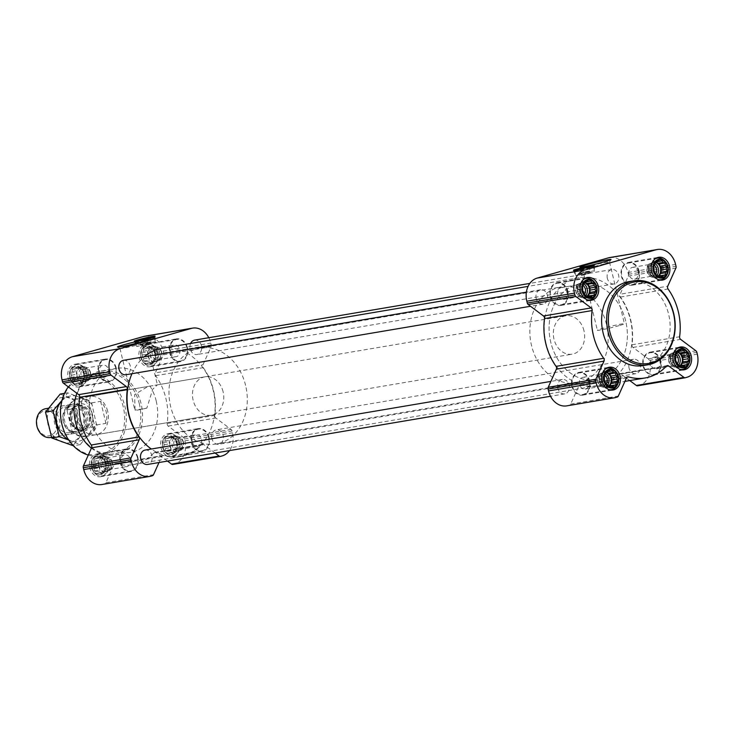 <?xml version="1.0" encoding="UTF-8"?>
<svg xmlns="http://www.w3.org/2000/svg" width="734" height="734" viewBox="0 0 734 734"><rect width="100%" height="100%" fill="white"/><g stroke="black" fill="none" stroke-linecap="round" stroke-linejoin="round"><path stroke-width="0.55" stroke-dasharray="3.67 2.75" d="M146.846 408.113A13.918 0.734 166.4 0 1 134.9 410.26A13.918 0.734 166.4 0 1 135.038 410.113L134.652 394.589L147.956 386.46L157.397 384.864L152.736 389.222L146.846 408.113L135.038 410.113M141.763 343.851A13.918 0.734 166.4 0 1 127.927 347.283A13.918 0.734 166.4 0 1 120 348.558A13.918 0.734 166.4 0 1 119.972 348.522A13.918 0.734 166.4 0 1 133.331 344.54A13.918 0.734 166.4 0 1 147.029 341.98A13.918 0.734 166.4 0 1 147.02 342.026A13.918 0.734 166.4 0 1 141.763 343.851M581.117 273.057L587.42 271.268L581.117 273.057L580.704 273.966L581.86 273.764L582.273 272.864L588.925 271.066L582.273 272.864M100.439 457.282L98.998 457.722L96.934 457.108L95.989 458.576L93.952 459.126L93.842 461.218L92.3 462.787L93.135 464.934L92.42 467.127L94.053 468.732L94.282 470.971L96.347 471.586L97.383 473.292L99.42 472.742L100.888 473.467L103.87 471.448L105.522 467.778L105.402 463.438L103.54 459.603L100.439 457.282L106.017 456.337L107.347 457.988L109.118 458.658L109.65 460.851L110.972 462.503L110.568 464.64L111.1 466.833L109.852 468.356L109.449 470.503L107.705 470.999L106.467 472.522L104.696 471.852L102.962 472.347L101.631 470.696L99.861 470.026L99.329 467.833L97.998 466.182L98.411 464.044L97.879 461.851L99.118 460.328L99.53 458.181L101.264 457.686L102.512 456.163L104.283 456.832L106.017 456.337M105.641 463.347A9.001 7.184 80.4 0 0 93.42 458.741A9.001 7.184 80.4 0 0 97.081 473.87A9.001 7.184 80.4 0 0 105.641 463.347M171.609 437.069L170.169 437.51L168.104 436.895L167.159 438.363L165.122 438.914L165.012 441.006L163.471 442.574L164.306 444.721L163.59 446.914L165.223 448.52L165.453 450.759L167.517 451.373L168.554 453.08L170.591 452.529L172.059 453.254L175.041 451.236L176.692 447.566L176.573 443.226L174.71 439.391L171.609 437.069L177.188 436.124L178.518 437.776L180.289 438.446L180.821 440.639L182.142 442.29L181.738 444.428L182.271 446.621L181.023 448.144L180.619 450.291L178.876 450.786L177.637 452.309L175.866 451.639L174.123 452.135L172.802 450.483L171.031 449.814L170.499 447.621L169.169 445.969L169.582 443.822L169.049 441.639L170.288 440.116L170.701 437.969L172.435 437.473L173.683 435.95L175.454 436.62L177.188 436.124M176.811 443.134A9.001 7.184 80.4 0 0 164.59 438.528A9.001 7.184 80.4 0 0 168.251 453.658A9.001 7.184 80.4 0 0 176.811 443.134M149.901 347.347L148.461 347.788L146.396 347.173L145.451 348.641L143.414 349.182L143.304 351.283L141.763 352.852L142.598 354.999L141.882 357.192L143.515 358.788L143.745 361.036L145.818 361.651L146.846 363.358L148.883 362.807L150.351 363.532L153.333 361.513L154.984 357.843L154.865 353.504L153.002 349.659L149.901 347.347L155.48 346.402L156.81 348.054L158.581 348.723L159.113 350.907L160.443 352.559L160.03 354.706L160.562 356.898L159.315 358.421L158.911 360.568L157.168 361.064L155.929 362.587L154.158 361.917L152.424 362.412L151.094 360.761L149.323 360.091L148.791 357.898L147.461 356.247L147.873 354.1L147.341 351.907L148.58 350.384L148.993 348.246L150.736 347.751L151.975 346.228L153.745 346.898L155.48 346.402M155.103 353.412A9.001 7.184 80.4 0 0 142.882 348.797A9.001 7.184 80.4 0 0 146.543 363.936A9.001 7.184 80.4 0 0 155.103 353.412M78.731 367.56L77.29 368L75.226 367.385L74.281 368.853L72.244 369.395L72.134 371.496L70.592 373.065L71.427 375.212L70.721 377.404L72.345 379.001L72.574 381.249L74.648 381.863L75.675 383.57L77.712 383.02L79.18 383.744L82.162 381.726L83.814 378.056L83.694 373.716L81.832 369.872L78.731 367.56L84.309 366.615L85.639 368.266L87.41 368.936L87.942 371.12L89.273 372.771L88.86 374.918L89.392 377.111L88.153 378.634L87.741 380.781L85.997 381.276L84.759 382.799L82.988 382.13L81.254 382.625L79.923 380.974L78.153 380.304L77.62 378.111L76.29 376.459L76.703 374.312L76.171 372.12L77.409 370.597L77.822 368.459L79.566 367.963L80.804 366.44L82.575 367.11L84.309 366.615M83.933 373.624A9.001 7.184 80.4 0 0 71.712 369.009A9.001 7.184 80.4 0 0 75.373 384.148A9.001 7.184 80.4 0 0 83.933 373.624M141.956 343.925L148.259 342.136L141.956 343.925L141.543 344.824L142.699 344.631L143.112 343.732L149.764 341.934L143.112 343.732M208.805 337.723A19.46 15.542 -99.6 0 1 210.796 343.072L211.236 344.907A2.431 1.945 -99.6 0 1 211.098 346.732L202.96 364.816A2.431 1.945 -99.6 0 0 203.263 367.642A55.096 44.003 -99.6 0 1 214.814 415.38A2.431 1.945 -99.6 0 0 215.824 418.004L231.109 429.436A2.431 1.945 -99.6 0 1 232.054 430.95L232.504 432.794A19.46 15.542 -99.6 0 1 229.494 450.593M144.928 336.19A19.46 15.542 -99.6 0 1 163.159 351.127L163.609 352.962A2.431 1.945 -99.6 0 1 163.462 354.788L155.324 372.872L202.96 364.816M172.995 464.411L174.453 463.998A19.46 15.542 -99.6 0 0 184.867 440.85L184.427 439.015A2.431 1.945 -99.6 0 0 183.472 437.501L168.196 426.069A2.431 1.945 -99.6 0 1 167.178 423.445A55.096 44.003 -99.6 0 0 155.636 375.698A2.431 1.945 -99.6 0 1 155.324 372.872M215.117 453.025L203.859 444.602A2.431 1.945 -99.6 0 0 202.538 444.244A2.431 1.945 -99.6 0 0 201.593 444.767A55.096 44.003 -99.6 0 1 180.27 456.621A55.096 44.003 -99.6 0 1 163.719 455.53A2.431 1.945 -99.6 0 0 162.994 455.475A2.431 1.945 -99.6 0 0 161.673 456.585L158.994 462.521M167.48 461.08L156.223 452.658L203.859 444.602M101.962 484.504A19.46 15.542 -99.6 0 0 103.283 484.211L104.742 483.798A2.431 1.945 -99.6 0 0 105.898 482.724L114.036 464.64A2.431 1.945 -99.6 0 1 115.357 463.539A2.431 1.945 -99.6 0 1 116.091 463.585A55.096 44.003 -99.6 0 0 132.634 464.677A55.096 44.003 -99.6 0 0 153.957 452.832A2.431 1.945 -99.6 0 1 154.902 452.309A2.431 1.945 -99.6 0 1 156.223 452.658M157.076 352.852A11.551 9.23 80.4 0 0 146.25 343.989A11.551 9.23 80.4 0 0 139.075 356.926A11.551 9.23 80.4 0 0 150.103 366.771A11.551 9.23 80.4 0 0 157.076 352.852M178.784 442.584A11.551 9.23 80.4 0 0 167.958 433.711A11.551 9.23 80.4 0 0 160.783 446.648A11.551 9.23 80.4 0 0 171.811 456.502A11.551 9.23 80.4 0 0 178.784 442.584M107.614 462.796A11.551 9.23 80.4 0 0 96.787 453.924A11.551 9.23 80.4 0 0 89.612 466.861A11.551 9.23 80.4 0 0 100.641 476.715A11.551 9.23 80.4 0 0 107.614 462.796M85.906 373.065A11.551 9.23 80.4 0 0 75.079 364.202A11.551 9.23 80.4 0 0 67.904 377.138A11.551 9.23 80.4 0 0 78.933 386.983A11.551 9.23 80.4 0 0 85.906 373.065M156.223 401.039A42.572 34.003 80.4 0 0 116.348 368.376A42.572 34.003 80.4 0 0 89.924 416.022A42.572 34.003 80.4 0 0 130.551 452.327A42.572 34.003 80.4 0 0 156.223 401.039M123.422 360.339A7.294 5.826 -99.6 0 1 130.386 366.56A7.294 5.826 -99.6 0 1 125.863 374.735M145.13 450.061A7.294 5.826 -99.6 0 1 152.094 456.291A7.294 5.826 -99.6 0 1 147.571 464.457M194.593 340.126A7.294 5.826 -99.6 0 1 201.556 346.347A7.294 5.826 -99.6 0 1 197.033 354.522A7.294 5.826 -99.6 0 1 190.198 348.916A7.294 5.826 -99.6 0 1 190.611 343.475M211.897 438.638A7.294 5.826 -99.6 0 1 216.301 429.849A7.294 5.826 -99.6 0 1 223.264 436.079A7.294 5.826 -99.6 0 1 218.732 444.244A7.294 5.826 -99.6 0 1 211.897 438.638M131.973 373.698A54.738 43.71 -99.6 0 1 144.158 356.834M161.948 348.32A54.738 43.71 -99.6 0 1 214.181 395.002A54.738 43.71 -99.6 0 1 180.215 456.254A54.738 43.71 -99.6 0 1 151.323 449.015M536.187 298.545A7.294 5.826 -99.6 0 1 540.591 289.756A7.294 5.826 -99.6 0 1 547.555 295.986A7.294 5.826 -99.6 0 1 543.022 304.151A7.294 5.826 -99.6 0 1 536.187 298.545M557.895 388.277A7.294 5.826 -99.6 0 1 562.299 379.478A7.294 5.826 -99.6 0 1 569.263 385.708A7.294 5.826 -99.6 0 1 564.73 393.874A7.294 5.826 -99.6 0 1 557.895 388.277M607.357 278.333A7.294 5.826 -99.6 0 1 611.761 269.543A7.294 5.826 -99.6 0 1 618.725 275.773A7.294 5.826 -99.6 0 1 614.193 283.939A7.294 5.826 -99.6 0 1 607.357 278.333M629.066 368.064A7.294 5.826 -99.6 0 1 633.46 359.265A7.294 5.826 -99.6 0 1 640.433 365.495A7.294 5.826 -99.6 0 1 635.901 373.661A7.294 5.826 -99.6 0 1 629.066 368.064M546.105 343.677A54.738 43.71 -99.6 0 1 579.117 277.746A54.738 43.71 -99.6 0 1 631.341 324.419A54.738 43.71 -99.6 0 1 597.375 385.68A54.738 43.71 -99.6 0 1 546.105 343.677M609.725 257.551A19.46 15.542 -99.6 0 1 627.955 272.488L628.405 274.323A2.431 1.945 -99.6 0 1 628.258 276.149L620.12 294.233L667.756 286.177M637.791 385.772L639.25 385.35A19.46 15.542 -99.6 0 0 649.663 362.211L649.223 360.376A2.431 1.945 -99.6 0 0 648.269 358.862L632.992 347.421A2.431 1.945 -99.6 0 1 631.983 344.796A55.096 44.003 -99.6 0 0 620.432 297.059A2.431 1.945 -99.6 0 1 620.12 294.233M629.772 380.561L621.028 374.019L666.151 366.385M566.758 405.865A19.46 15.542 -99.6 0 0 568.079 405.563L569.538 405.15A2.431 1.945 -99.6 0 0 570.694 404.085L578.832 386.001A2.431 1.945 -99.6 0 1 580.154 384.891A2.431 1.945 -99.6 0 1 580.888 384.946A55.096 44.003 -99.6 0 0 597.439 386.038A55.096 44.003 -99.6 0 0 618.753 374.184A2.431 1.945 -99.6 0 1 619.698 373.661A2.431 1.945 -99.6 0 1 621.028 374.019M628.781 281.673A42.572 34.003 -99.6 0 1 668.656 314.345A42.572 34.003 -99.6 0 1 642.984 365.624M123.266 406.875A39.7 31.709 80.4 0 0 69.345 386.524A39.7 31.709 80.4 0 0 85.493 453.263A39.7 31.709 80.4 0 0 123.266 406.875M107.687 411.297A19.46 15.542 80.4 0 0 89.456 396.36A19.46 15.542 80.4 0 0 77.373 418.141A19.46 15.542 80.4 0 0 95.943 434.739A19.46 15.542 80.4 0 0 107.687 411.297M88.309 455.062A40.92 32.681 80.4 0 0 99.503 455.887A40.92 32.681 80.4 0 0 124.927 406.48A40.92 32.681 80.4 0 0 85.85 375.221A40.92 32.681 80.4 0 0 68.308 386.855M139.377 404.003A41.333 33.012 80.4 0 0 99.907 372.422A41.333 33.012 80.4 0 0 75.006 418.545A41.333 33.012 80.4 0 0 113.697 453.906A41.333 33.012 80.4 0 0 139.377 404.003M91.429 448.135A42.572 34.003 80.4 0 0 115.394 454.887A42.572 34.003 80.4 0 0 141.066 403.608A42.572 34.003 80.4 0 0 101.191 370.936A42.572 34.003 80.4 0 0 76.841 393.25M151.176 338.31A10.707 0.56 166.4 0 1 140.387 340.98A10.707 0.56 166.4 0 1 134.432 341.916A10.707 0.56 166.4 0 1 134.423 341.906A10.707 0.56 166.4 0 1 144.699 338.842A10.707 0.56 166.4 0 1 155.232 336.869A10.707 0.56 166.4 0 1 155.232 336.878A10.707 0.56 166.4 0 1 151.176 338.31M151.736 343.09A9.735 0.514 166.4 0 1 141.836 345.531A9.735 0.514 166.4 0 1 136.506 346.356A9.735 0.514 166.4 0 1 145.837 343.567A9.735 0.514 166.4 0 1 155.415 341.778A9.735 0.514 166.4 0 1 151.736 343.09M149.195 343.567L140.699 345.384L149.195 343.567M148.259 342.136L150.186 342.503L149.415 341.934M148.029 338.778L139.543 340.594L148.029 338.778M150.58 338.319A9.735 0.514 166.4 0 1 140.689 340.759A9.735 0.514 166.4 0 1 135.35 341.585A9.735 0.514 166.4 0 1 135.35 341.567A9.735 0.514 166.4 0 1 144.69 338.796A9.735 0.514 166.4 0 1 154.259 336.989A9.735 0.514 166.4 0 1 154.268 337.007A9.735 0.514 166.4 0 1 150.58 338.319M141.937 346.457L150.58 344.127L141.937 346.457L141.543 344.824M149.424 344.329L149.03 342.695M143.093 346.255L142.699 344.631M150.58 344.127L150.186 342.503M116.22 367.936A11.551 9.23 80.4 0 0 105.393 359.073A11.551 9.23 80.4 0 0 98.218 372.01A11.551 9.23 80.4 0 0 109.247 381.854A11.551 9.23 80.4 0 0 116.22 367.936M115.752 368.073A10.946 8.744 80.4 0 0 105.494 359.669A10.946 8.744 80.4 0 0 98.705 371.927A10.946 8.744 80.4 0 0 109.146 381.258A10.946 8.744 80.4 0 0 115.752 368.073M137.928 457.667A11.551 9.23 80.4 0 0 127.101 448.795A11.551 9.23 80.4 0 0 119.926 461.732A11.551 9.23 80.4 0 0 130.955 471.586A11.551 9.23 80.4 0 0 137.928 457.667M137.451 457.796A10.946 8.744 80.4 0 0 127.202 449.401A10.946 8.744 80.4 0 0 120.404 461.649A10.946 8.744 80.4 0 0 130.854 470.98A10.946 8.744 80.4 0 0 137.451 457.796M209.089 437.455A11.551 9.23 80.4 0 0 198.272 428.583A11.551 9.23 80.4 0 0 191.097 441.519A11.551 9.23 80.4 0 0 202.125 451.373A11.551 9.23 80.4 0 0 209.089 437.455M208.621 437.583A10.946 8.744 80.4 0 0 198.373 429.188A10.946 8.744 80.4 0 0 191.574 441.437A10.946 8.744 80.4 0 0 202.024 450.768A10.946 8.744 80.4 0 0 208.621 437.583M187.39 347.723A11.551 9.23 80.4 0 0 176.564 338.86A11.551 9.23 80.4 0 0 169.389 351.797A11.551 9.23 80.4 0 0 180.417 361.642A11.551 9.23 80.4 0 0 187.39 347.723M186.922 347.861A10.946 8.744 80.4 0 0 176.665 339.457A10.946 8.744 80.4 0 0 169.866 351.714A10.946 8.744 80.4 0 0 180.316 361.045A10.946 8.744 80.4 0 0 186.922 347.861M84.355 373.505A9.542 7.624 80.4 0 0 77.749 366.238A9.542 7.624 80.4 0 0 70.225 370.523A9.542 7.624 80.4 0 0 72.271 382.616A9.542 7.624 80.4 0 0 81.355 383.799A9.542 7.624 80.4 0 0 84.355 373.505M86.878 372.955A10.946 8.744 80.4 0 0 76.62 364.559A10.946 8.744 80.4 0 0 70.675 369.532A10.946 8.744 80.4 0 0 73.024 383.405A10.946 8.744 80.4 0 0 80.281 386.148A10.946 8.744 80.4 0 0 86.878 372.955M155.525 353.293A9.542 7.624 80.4 0 0 148.919 346.026A9.542 7.624 80.4 0 0 141.396 350.311A9.542 7.624 80.4 0 0 143.442 362.403A9.542 7.624 80.4 0 0 152.525 363.587A9.542 7.624 80.4 0 0 155.525 353.293M158.049 352.742A10.946 8.744 80.4 0 0 147.791 344.347A10.946 8.744 80.4 0 0 141.845 349.32A10.946 8.744 80.4 0 0 144.194 363.192A10.946 8.744 80.4 0 0 151.452 365.927A10.946 8.744 80.4 0 0 158.049 352.742M177.233 443.015A9.542 7.624 80.4 0 0 170.627 435.748A9.542 7.624 80.4 0 0 163.104 440.033A9.542 7.624 80.4 0 0 165.15 452.126A9.542 7.624 80.4 0 0 174.233 453.309A9.542 7.624 80.4 0 0 177.233 443.015M179.757 442.464A10.946 8.744 80.4 0 0 169.499 434.069A10.946 8.744 80.4 0 0 163.554 439.042A10.946 8.744 80.4 0 0 165.893 452.915A10.946 8.744 80.4 0 0 173.151 455.658A10.946 8.744 80.4 0 0 179.757 442.464M106.063 463.237A9.542 7.624 80.4 0 0 99.457 455.961A9.542 7.624 80.4 0 0 91.933 460.246A9.542 7.624 80.4 0 0 93.98 472.338A9.542 7.624 80.4 0 0 103.063 473.522A9.542 7.624 80.4 0 0 106.063 463.237M108.586 462.677A10.946 8.744 80.4 0 0 98.328 454.282A10.946 8.744 80.4 0 0 92.383 459.255A10.946 8.744 80.4 0 0 94.723 473.127A10.946 8.744 80.4 0 0 101.98 475.871A10.946 8.744 80.4 0 0 108.586 462.677M83.694 373.716L89.273 372.771M82.667 372.019L87.942 371.12M83.584 375.817L88.86 374.918M83.814 378.056L89.392 377.111M82.869 379.524L88.153 378.634M82.162 381.726L87.741 380.781M80.722 382.166L85.997 381.276M79.18 383.744L84.759 382.799M77.712 383.02L82.988 382.13M75.675 383.57L81.254 382.625M74.648 381.863L79.923 380.974M72.574 381.249L78.153 380.304M72.345 379.001L77.62 378.111M70.721 377.404L76.29 376.459M71.427 375.212L76.703 374.312M70.592 373.065L76.171 372.12M72.134 371.496L77.409 370.597M72.244 369.395L77.822 368.459M74.281 368.853L79.566 367.963M75.226 367.385L80.804 366.44M77.29 368L82.575 367.11M80.364 369.156L85.639 368.266M81.832 369.872L87.41 368.936M77.162 376.212A7.294 5.826 -99.6 0 1 81.566 367.422A7.294 5.826 -99.6 0 1 88.401 373.019A7.294 5.826 -99.6 0 1 83.997 381.818A7.294 5.826 -99.6 0 1 77.162 376.212M99.393 372.331A5.982 4.78 80.4 0 0 104.999 376.927A5.982 4.78 80.4 0 0 108.604 369.716A5.982 4.78 80.4 0 0 102.999 365.128A5.982 4.78 80.4 0 0 99.393 372.331M90.337 372.808A5.982 4.78 80.4 0 0 84.731 368.22A5.982 4.78 80.4 0 0 81.015 374.918A5.982 4.78 80.4 0 0 86.722 380.019A5.982 4.78 80.4 0 0 90.337 372.808M90.566 372.652A7.294 5.826 80.4 0 0 83.731 367.055A7.294 5.826 80.4 0 0 79.199 375.221A7.294 5.826 80.4 0 0 86.162 381.451A7.294 5.826 80.4 0 0 90.566 372.652M154.865 353.504L160.443 352.559M153.828 351.806L159.113 350.907M154.755 355.605L160.03 354.706M154.984 357.843L160.562 356.898M154.039 359.311L159.315 358.421M153.333 361.513L158.911 360.568M151.892 361.954L157.168 361.064M150.351 363.532L155.929 362.587M148.883 362.807L154.158 361.917M146.846 363.358L152.424 362.412M145.818 361.651L151.094 360.761M143.745 361.036L149.323 360.091M143.515 358.788L148.791 357.898M141.882 357.192L147.461 356.247M142.598 354.999L147.873 354.1M141.763 352.852L147.341 351.907M143.304 351.283L148.58 350.384M143.414 349.182L148.993 348.246M145.451 348.641L150.736 347.751M146.396 347.173L151.975 346.228M148.461 347.788L153.745 346.898M151.534 348.944L156.81 348.054M153.002 349.659L158.581 348.723M148.332 355.999A7.294 5.826 -99.6 0 1 152.736 347.21A7.294 5.826 -99.6 0 1 159.572 352.806A7.294 5.826 -99.6 0 1 155.168 361.605A7.294 5.826 -99.6 0 1 148.332 355.999M176.573 443.226L182.142 442.29M175.536 441.529L180.821 440.639M176.454 445.327L181.738 444.428M176.692 447.566L182.271 446.621M175.747 449.043L181.023 448.144M175.041 451.236L180.619 450.291M173.6 451.676L178.876 450.786M172.059 453.254L177.637 452.309M170.591 452.529L175.866 451.639M168.554 453.08L174.123 452.135M167.517 451.373L172.802 450.483M165.453 450.759L171.031 449.814M165.223 448.52L170.499 447.621M163.59 446.914L169.169 445.969M164.306 444.721L169.582 443.822M163.471 442.574L169.049 441.639M165.012 441.006L170.288 440.116M165.122 438.914L170.701 437.969M167.159 438.363L172.435 437.473M168.104 436.895L173.683 435.95M170.169 437.51L175.454 436.62M173.242 438.666L178.518 437.776M174.71 439.391L180.289 438.446M170.04 445.721A7.294 5.826 -99.6 0 1 174.444 436.932A7.294 5.826 -99.6 0 1 181.28 442.538A7.294 5.826 -99.6 0 1 176.876 451.327A7.294 5.826 -99.6 0 1 170.04 445.721M105.402 463.438L110.972 462.503M104.366 461.741L109.65 460.851M105.283 465.539L110.568 464.64M105.522 467.778L111.1 466.833M104.577 469.255L109.852 468.356M103.87 471.448L109.449 470.503M102.43 471.889L107.705 470.999M100.888 473.467L106.467 472.522M99.42 472.742L104.696 471.852M97.383 473.292L102.962 472.347M96.347 471.586L101.631 470.696M94.282 470.971L99.861 470.026M94.053 468.732L99.329 467.833M92.42 467.127L97.998 466.182M93.135 464.934L98.411 464.044M92.3 462.787L97.879 461.851M93.842 461.218L99.118 460.328M93.952 459.126L99.53 458.181M95.989 458.576L101.264 457.686M96.934 457.108L102.512 456.163M98.998 457.722L104.283 456.832M102.072 458.878L107.347 457.988M103.54 459.603L109.118 458.658M98.87 465.934A7.294 5.826 -99.6 0 1 103.274 457.144A7.294 5.826 -99.6 0 1 110.109 462.75A7.294 5.826 -99.6 0 1 105.705 471.54A7.294 5.826 -99.6 0 1 98.87 465.934M170.563 352.118A5.982 4.78 80.4 0 0 176.169 356.715A5.982 4.78 80.4 0 0 179.775 349.503A5.982 4.78 80.4 0 0 174.169 344.916A5.982 4.78 80.4 0 0 170.563 352.118M161.498 352.595A5.982 4.78 80.4 0 0 155.902 348.008A5.982 4.78 80.4 0 0 152.186 354.706A5.982 4.78 80.4 0 0 157.893 359.807A5.982 4.78 80.4 0 0 161.498 352.595M161.737 352.439A7.294 5.826 80.4 0 0 154.902 346.843A7.294 5.826 80.4 0 0 150.369 355.008A7.294 5.826 80.4 0 0 157.333 361.238A7.294 5.826 80.4 0 0 161.737 352.439M192.271 441.85A5.982 4.78 80.4 0 0 197.877 446.437A5.982 4.78 80.4 0 0 201.483 439.235A5.982 4.78 80.4 0 0 195.877 434.638A5.982 4.78 80.4 0 0 192.271 441.85M183.206 442.327A5.982 4.78 80.4 0 0 177.61 437.73A5.982 4.78 80.4 0 0 173.894 444.428A5.982 4.78 80.4 0 0 179.601 449.529A5.982 4.78 80.4 0 0 183.206 442.327M183.445 442.171A7.294 5.826 80.4 0 0 176.61 436.565A7.294 5.826 80.4 0 0 172.077 444.731A7.294 5.826 80.4 0 0 179.041 450.96A7.294 5.826 80.4 0 0 183.445 442.171M121.101 462.062A5.982 4.78 80.4 0 0 126.707 466.65A5.982 4.78 80.4 0 0 130.313 459.447A5.982 4.78 80.4 0 0 124.707 454.851A5.982 4.78 80.4 0 0 121.101 462.062M112.036 462.539A5.982 4.78 80.4 0 0 106.439 457.943A5.982 4.78 80.4 0 0 102.723 464.64A5.982 4.78 80.4 0 0 108.43 469.742A5.982 4.78 80.4 0 0 112.036 462.539M112.274 462.383A7.294 5.826 80.4 0 0 105.439 456.777A7.294 5.826 80.4 0 0 100.907 464.943A7.294 5.826 80.4 0 0 107.87 471.173A7.294 5.826 80.4 0 0 112.274 462.383M604.22 263.891A13.918 0.734 166.4 0 1 590.384 267.314A13.918 0.734 166.4 0 1 582.457 268.589A13.918 0.734 166.4 0 1 582.429 268.561A13.918 0.734 166.4 0 1 595.788 264.579A13.918 0.734 166.4 0 1 609.486 262.01A13.918 0.734 166.4 0 1 609.477 262.056A13.918 0.734 166.4 0 1 604.22 263.891M619.157 325.621A13.918 0.734 166.4 0 1 605 329.116A13.918 0.734 166.4 0 1 597.366 330.291A13.918 0.734 166.4 0 1 610.725 326.309A13.918 0.734 166.4 0 1 624.423 323.74A13.918 0.734 166.4 0 1 619.157 325.621M590.347 267.451A10.707 0.56 166.4 0 1 579.548 270.121A10.707 0.56 166.4 0 1 573.593 271.048A10.707 0.56 166.4 0 1 573.584 271.039A10.707 0.56 166.4 0 1 583.86 267.983A10.707 0.56 166.4 0 1 594.393 266.011A10.707 0.56 166.4 0 1 594.393 266.02A10.707 0.56 166.4 0 1 590.347 267.451M590.898 272.222A9.735 0.514 166.4 0 1 581.007 274.672A9.735 0.514 166.4 0 1 575.667 275.489A9.735 0.514 166.4 0 1 585.007 272.709A9.735 0.514 166.4 0 1 594.577 270.91A9.735 0.514 166.4 0 1 590.898 272.222M588.356 272.699L579.86 274.525L588.356 272.699M587.42 271.268L588.191 271.837L589.347 271.635L588.576 271.075M587.191 267.91L578.704 269.727L587.191 267.91M589.741 267.451A9.735 0.514 166.4 0 1 579.851 269.901A9.735 0.514 166.4 0 1 574.511 270.718A9.735 0.514 166.4 0 1 574.511 270.699A9.735 0.514 166.4 0 1 583.851 267.938A9.735 0.514 166.4 0 1 593.421 266.13A9.735 0.514 166.4 0 1 593.43 266.139A9.735 0.514 166.4 0 1 589.741 267.451M581.099 275.589L589.741 273.268L581.099 275.589L580.704 273.966M588.585 273.461L588.191 271.837M582.255 275.397L581.86 273.764M589.741 273.268L589.347 271.635M568.024 291.499A11.551 9.23 80.4 0 0 557.198 282.627A11.551 9.23 80.4 0 0 550.032 295.563A11.551 9.23 80.4 0 0 561.051 305.417A11.551 9.23 80.4 0 0 568.024 291.499M567.556 291.627A10.946 8.744 80.4 0 0 557.299 283.232A10.946 8.744 80.4 0 0 550.509 295.481A10.946 8.744 80.4 0 0 560.95 304.812A10.946 8.744 80.4 0 0 567.556 291.627M589.732 381.221A11.551 9.23 80.4 0 0 578.906 372.358A11.551 9.23 80.4 0 0 571.731 385.286A11.551 9.23 80.4 0 0 582.759 395.14A11.551 9.23 80.4 0 0 589.732 381.221M589.264 381.35A10.946 8.744 80.4 0 0 579.007 372.955A10.946 8.744 80.4 0 0 572.217 385.203A10.946 8.744 80.4 0 0 582.658 394.543A10.946 8.744 80.4 0 0 589.264 381.35M660.903 361.009A11.551 9.23 80.4 0 0 650.076 352.146A11.551 9.23 80.4 0 0 642.901 365.073A11.551 9.23 80.4 0 0 653.93 374.927A11.551 9.23 80.4 0 0 660.903 361.009M660.435 361.137A10.946 8.744 80.4 0 0 650.177 352.742A10.946 8.744 80.4 0 0 643.388 364.991A10.946 8.744 80.4 0 0 653.829 374.331A10.946 8.744 80.4 0 0 660.435 361.137M639.195 271.286A11.551 9.23 80.4 0 0 628.368 262.414A11.551 9.23 80.4 0 0 621.203 275.351A11.551 9.23 80.4 0 0 632.222 285.205A11.551 9.23 80.4 0 0 639.195 271.286M638.727 271.415A10.946 8.744 80.4 0 0 628.469 263.02A10.946 8.744 80.4 0 0 621.68 275.268A10.946 8.744 80.4 0 0 632.121 284.599A10.946 8.744 80.4 0 0 638.727 271.415M595.779 294.958A10.946 8.744 80.4 0 0 596.421 286.746A10.946 8.744 80.4 0 0 593.43 281.085M584.016 279.085A10.946 8.744 80.4 0 0 579.374 290.6A10.946 8.744 80.4 0 0 587.549 299.94M666.949 274.745A10.946 8.744 80.4 0 0 667.591 266.534A10.946 8.744 80.4 0 0 664.6 260.873M655.187 258.873A10.946 8.744 80.4 0 0 650.544 270.387A10.946 8.744 80.4 0 0 658.71 279.727M688.648 364.468A10.946 8.744 80.4 0 0 689.299 356.256A10.946 8.744 80.4 0 0 686.308 350.595M676.895 348.595A10.946 8.744 80.4 0 0 672.252 360.11A10.946 8.744 80.4 0 0 680.418 369.459M617.477 384.68A10.946 8.744 80.4 0 0 618.129 376.469A10.946 8.744 80.4 0 0 615.138 370.808M605.724 368.807A10.946 8.744 80.4 0 0 601.082 380.322A10.946 8.744 80.4 0 0 609.248 389.671M586.888 296.527L585.649 298.05L591.219 297.105M585.649 298.05L583.879 297.38L587.53 296.765M583.879 297.38L587.714 296.931M582.135 297.876L580.805 296.224L586.09 295.334M580.805 296.224L579.034 295.554L584.613 294.609M579.034 295.554L578.511 293.361L583.787 292.471M578.511 293.361L577.181 291.71L582.759 290.774M577.181 291.71L577.585 289.572L582.869 288.673M577.585 289.572L577.062 287.379L582.64 286.434M577.062 287.379L578.3 285.856L583.576 284.957M578.3 285.856L578.713 283.709L584.282 282.764M578.713 283.709L585.723 282.324M580.447 283.214L581.686 281.691L587.264 280.746M581.686 281.691L583.457 282.361L586.108 281.911M583.457 282.361L590.778 280.92M585.2 281.865L585.594 282.361M586.934 296.187A7.294 5.826 -99.6 0 1 584.888 297.068A7.294 5.826 -99.6 0 1 578.043 291.462A7.294 5.826 -99.6 0 1 582.447 282.673A7.294 5.826 -99.6 0 1 584.356 282.746M567.052 292.15A5.982 4.78 80.4 0 0 561.446 287.563A5.982 4.78 80.4 0 0 557.739 294.261A5.982 4.78 80.4 0 0 563.446 299.362A5.982 4.78 80.4 0 0 567.052 292.15M583.2 285.517A5.982 4.78 80.4 0 0 579.722 284.471A5.982 4.78 80.4 0 0 576.006 291.169A5.982 4.78 80.4 0 0 581.713 296.27A5.982 4.78 80.4 0 0 584.512 294.371M583.915 283.856A7.294 5.826 80.4 0 0 580.282 283.04A7.294 5.826 80.4 0 0 575.759 291.205A7.294 5.826 80.4 0 0 582.723 297.435A7.294 5.826 80.4 0 0 586.007 295.297M658.059 276.314L656.811 277.837L662.389 276.892M656.811 277.837L655.049 277.168L658.701 276.553M655.049 277.168L658.884 276.718M653.306 277.663L651.976 276.012L657.26 275.122M651.976 276.012L650.205 275.342L655.783 274.397M650.205 275.342L649.673 273.149L654.957 272.259M649.673 273.149L648.351 271.497L653.93 270.562M648.351 271.497L648.755 269.36L654.04 268.461M648.755 269.36L648.232 267.167L653.801 266.222M648.232 267.167L649.471 265.644L654.746 264.745M649.471 265.644L649.874 263.497L655.453 262.552M649.874 263.497L656.893 262.111M651.618 263.001L652.856 261.478L658.435 260.533M652.856 261.478L654.627 262.148L657.279 261.699M654.627 262.148L661.94 260.708M656.37 261.653L656.765 262.148M658.104 275.975A7.294 5.826 -99.6 0 1 656.058 276.856A7.294 5.826 -99.6 0 1 649.214 271.25A7.294 5.826 -99.6 0 1 653.618 262.46A7.294 5.826 -99.6 0 1 655.526 262.533M638.222 271.938A5.982 4.78 80.4 0 0 632.616 267.35A5.982 4.78 80.4 0 0 628.91 274.048A5.982 4.78 80.4 0 0 634.616 279.149A5.982 4.78 80.4 0 0 638.222 271.938M654.37 265.304A5.982 4.78 80.4 0 0 650.893 264.258A5.982 4.78 80.4 0 0 647.177 270.956A5.982 4.78 80.4 0 0 652.884 276.057A5.982 4.78 80.4 0 0 655.682 274.158M655.086 263.644A7.294 5.826 80.4 0 0 651.453 262.827A7.294 5.826 80.4 0 0 646.92 270.993A7.294 5.826 80.4 0 0 653.893 277.223A7.294 5.826 80.4 0 0 657.178 275.085M679.767 366.037L678.519 367.56L684.097 366.615M678.519 367.56L676.748 366.89L680.409 366.275M676.748 366.89L680.592 366.44M675.014 367.385L673.684 365.734L678.959 364.844M673.684 365.734L671.913 365.064L677.491 364.128M671.913 365.064L671.381 362.88L676.665 361.981M671.381 362.88L670.059 361.229L675.629 360.284M670.059 361.229L670.463 359.082L675.748 358.183M670.463 359.082L669.931 356.889L675.509 355.944M669.931 356.889L671.179 355.366L676.454 354.476M671.179 355.366L671.582 353.219L677.161 352.274M671.582 353.219L678.601 351.834M673.326 352.724L674.564 351.201L680.143 350.256M674.564 351.201L676.335 351.87L678.987 351.421M676.335 351.87L683.648 350.43M678.069 351.375L678.473 351.87M679.812 365.697A7.294 5.826 -99.6 0 1 677.757 366.578A7.294 5.826 -99.6 0 1 670.922 360.981A7.294 5.826 -99.6 0 1 675.326 352.182A7.294 5.826 -99.6 0 1 677.234 352.256M659.93 361.669A5.982 4.78 80.4 0 0 654.324 357.073A5.982 4.78 80.4 0 0 650.618 363.77A5.982 4.78 80.4 0 0 656.324 368.872A5.982 4.78 80.4 0 0 659.93 361.669M676.078 355.027A5.982 4.78 80.4 0 0 672.601 353.981A5.982 4.78 80.4 0 0 668.885 360.678A5.982 4.78 80.4 0 0 674.592 365.78A5.982 4.78 80.4 0 0 677.39 363.881M676.785 353.366A7.294 5.826 80.4 0 0 673.161 352.549A7.294 5.826 80.4 0 0 668.628 360.724A7.294 5.826 80.4 0 0 675.592 366.945A7.294 5.826 80.4 0 0 678.886 364.807M608.596 386.249L607.348 387.772L612.927 386.827M607.348 387.772L605.578 387.102L609.238 386.488M605.578 387.102L609.422 386.653M603.843 387.598L602.513 385.946L607.789 385.056M602.513 385.946L600.742 385.277L606.321 384.341M600.742 385.277L600.21 383.093L605.495 382.194M600.21 383.093L598.889 381.441L604.458 380.496M598.889 381.441L599.293 379.294L604.577 378.395M599.293 379.294L598.76 377.102L604.339 376.157M598.76 377.102L600.008 375.579L605.284 374.689M600.008 375.579L600.412 373.432L605.99 372.487M600.412 373.432L607.431 372.046M602.155 372.936L603.394 371.413L608.972 370.468M603.394 371.413L605.165 372.083L607.816 371.633M605.165 372.083L612.477 370.642M606.899 371.587L607.302 372.083M608.642 385.91A7.294 5.826 -99.6 0 1 606.587 386.79A7.294 5.826 -99.6 0 1 599.751 381.194A7.294 5.826 -99.6 0 1 604.155 372.395A7.294 5.826 -99.6 0 1 606.064 372.468M588.76 381.882A5.982 4.78 80.4 0 0 583.154 377.285A5.982 4.78 80.4 0 0 579.447 383.983A5.982 4.78 80.4 0 0 585.154 389.084A5.982 4.78 80.4 0 0 588.76 381.882M604.908 375.239A5.982 4.78 80.4 0 0 601.43 374.193A5.982 4.78 80.4 0 0 597.715 380.891A5.982 4.78 80.4 0 0 603.421 385.992A5.982 4.78 80.4 0 0 606.22 384.093M605.614 373.578A7.294 5.826 80.4 0 0 601.99 372.762A7.294 5.826 80.4 0 0 597.458 380.937A7.294 5.826 80.4 0 0 604.421 387.157A7.294 5.826 80.4 0 0 607.715 385.02M223.108 391.763A19.46 15.542 80.4 0 0 204.887 376.836A19.46 15.542 80.4 0 0 192.803 398.617A19.46 15.542 80.4 0 0 211.374 415.215A19.46 15.542 80.4 0 0 223.108 391.763M245.587 385.387A48.655 38.856 80.4 0 0 200.015 348.054A48.655 38.856 80.4 0 0 169.82 402.507A48.655 38.856 80.4 0 0 216.246 443.997A48.655 38.856 80.4 0 0 245.587 385.387M625.698 321.07A48.655 38.856 80.4 0 0 580.126 283.737A48.655 38.856 80.4 0 0 549.931 338.19A48.655 38.856 80.4 0 0 596.357 379.68A48.655 38.856 80.4 0 0 625.698 321.07A48.655 38.856 80.4 0 0 580.126 283.737A48.655 38.856 80.4 0 0 549.931 338.19A48.655 38.856 80.4 0 0 596.357 379.68A48.655 38.856 80.4 0 0 625.698 321.07M91.53 404.131A18.772 14.992 80.4 0 0 67.179 411.04L71.932 430.684A18.772 14.992 80.4 0 0 96.282 423.775L91.649 402.874A19.46 15.542 80.4 0 0 78.896 398.149A19.46 15.542 80.4 0 0 67.299 409.783L67.179 411.04M71.932 430.684L72.629 431.812A19.46 15.542 80.4 0 0 85.383 436.528A19.46 15.542 80.4 0 0 96.98 424.894L96.282 423.775M583.98 330.713A19.46 15.542 80.4 0 0 565.749 315.776A19.46 15.542 80.4 0 0 553.675 337.557A19.46 15.542 80.4 0 0 572.245 354.155A19.46 15.542 80.4 0 0 583.98 330.713M91.649 402.874L100.622 401.351A19.46 15.542 -99.6 0 1 106.1 411.563A19.46 15.542 -99.6 0 1 105.953 423.371L96.98 424.894M67.299 409.783L76.272 408.269L81.602 430.289A19.46 15.542 -99.6 0 1 76.272 408.269M72.629 431.812L81.602 430.289M606.458 324.327A48.655 38.856 80.4 0 0 560.877 286.994A48.655 38.856 80.4 0 0 530.691 341.448A48.655 38.856 80.4 0 0 577.117 382.937A48.655 38.856 80.4 0 0 606.458 324.327M100.622 401.351L105.953 423.371M56.885 420.49A12.726 10.166 80.4 0 0 39.599 413.958A12.726 10.166 80.4 0 0 44.774 435.363A12.726 10.166 80.4 0 0 56.885 420.49M50.628 437.473A14.597 11.652 80.4 0 0 59.426 419.894A14.597 11.652 80.4 0 0 45.756 408.691M87.236 415.187A14.597 11.652 80.4 0 0 79.419 404.838A14.597 11.652 80.4 0 0 73.556 403.984A14.597 11.652 80.4 0 0 64.5 420.325A14.597 11.652 80.4 0 0 78.428 432.766A14.597 11.652 80.4 0 0 83.676 430.041A14.597 11.652 80.4 0 0 87.236 415.187M61.895 400.782A22.993 18.359 -99.6 0 1 90.539 408.71A22.993 18.359 -99.6 0 1 79.914 440.941A22.993 18.359 -99.6 0 1 68.464 439.629M77.942 432.794A14.597 11.652 -99.6 0 1 63.069 414.306A14.597 11.652 -99.6 0 1 82.529 408.783A14.597 11.652 -99.6 0 1 77.942 432.794M68.712 439.996L80.19 444.63L94.851 426.628L88.585 400.727L67.656 392.828L62.005 400.36M94.851 426.628L87.364 427.894L72.703 445.896M88.585 400.727L81.098 401.993L87.364 427.894M80.19 444.63L73.363 445.786M67.656 392.828L64.491 393.36M60.17 394.094L81.098 401.993M69.28 434.262A14.597 11.652 -99.6 0 1 54.408 415.774A14.597 11.652 -99.6 0 1 73.868 410.251A14.597 11.652 -99.6 0 1 69.28 434.262M71.253 442.409A22.993 18.359 -99.6 0 1 47.82 413.288A22.993 18.359 -99.6 0 1 78.483 404.581A22.993 18.359 -99.6 0 1 71.253 442.409M76.575 431.363A12.946 10.34 -99.6 0 1 75.694 431.564A12.946 10.34 -99.6 0 1 63.335 420.518A12.946 10.34 -99.6 0 1 71.372 406.03A12.946 10.34 -99.6 0 1 83.63 416.517A12.946 10.34 -99.6 0 1 76.575 431.363M69.868 432.5A12.946 10.34 -99.6 0 1 68.987 432.702A12.946 10.34 -99.6 0 1 56.628 421.655A12.946 10.34 -99.6 0 1 64.665 407.159A12.946 10.34 -99.6 0 1 76.923 417.646A12.946 10.34 -99.6 0 1 69.868 432.5M163.609 352.962L211.236 344.907M163.159 351.127L210.796 343.072M163.462 354.788L211.098 346.732M155.636 375.698L203.263 367.642M167.178 423.445L214.814 415.38M168.196 426.069L215.824 418.004M183.472 437.501L231.109 429.436M184.427 439.015L232.054 430.95M184.867 440.85L232.504 432.794M174.453 463.998L222.09 455.933M153.957 452.832L201.593 444.767M116.091 463.585L163.719 455.53M114.036 464.64L161.673 456.585M105.898 482.724L153.534 474.669M104.742 483.798L152.378 475.733M103.283 484.211L150.92 476.146M628.405 274.323L676.042 266.268M627.955 272.488L675.592 264.423M628.258 276.149L675.895 268.084M620.432 297.059L668.059 288.994M631.983 344.796L679.611 336.741M632.992 347.421L680.629 339.365M648.269 358.862L695.905 350.797M649.223 360.376L696.86 352.311M649.663 362.211L697.3 354.146M639.25 385.35L686.886 377.294M618.753 374.184L666.389 366.128M580.888 384.946L627.12 377.12M578.832 386.001L626.469 377.937M570.694 404.085L618.331 396.03M569.538 405.15L617.175 397.094M568.079 405.563L615.716 397.507M151.195 338.98A10.46 0.55 166.4 0 1 140.644 341.585A10.46 0.55 166.4 0 1 134.817 342.494A10.46 0.55 166.4 0 1 144.855 339.493A10.46 0.55 166.4 0 1 155.158 337.576A10.46 0.55 166.4 0 1 151.195 338.98M590.356 268.112A10.46 0.55 166.4 0 1 579.805 270.727A10.46 0.55 166.4 0 1 573.979 271.635A10.46 0.55 166.4 0 1 584.016 268.635A10.46 0.55 166.4 0 1 594.32 266.717A10.46 0.55 166.4 0 1 590.356 268.112M92.401 414.38A13.863 11.074 80.4 0 0 73.574 407.269A13.863 11.074 80.4 0 0 79.208 430.583A13.863 11.074 80.4 0 0 92.401 414.38M89.043 415.068A12.496 9.982 80.4 0 0 82.346 406.205A12.496 9.982 80.4 0 0 69.583 419.463A12.496 9.982 80.4 0 0 85.997 427.784A12.496 9.982 80.4 0 0 89.043 415.068M89.273 415.04A12.405 9.909 80.4 0 0 77.648 405.517A12.405 9.909 80.4 0 0 69.95 419.398A12.405 9.909 80.4 0 0 81.786 429.977A12.405 9.909 80.4 0 0 89.273 415.04M90.42 414.838A12.405 9.909 80.4 0 0 78.795 405.324A12.405 9.909 80.4 0 0 71.097 419.206A12.405 9.909 80.4 0 0 82.933 429.785A12.405 9.909 80.4 0 0 90.42 414.838M119.972 348.522L134.9 410.26M147.029 341.98L157.406 384.873L204.887 376.836M154.902 452.309L202.538 444.244M132.634 464.677L180.27 456.621M115.357 463.539L162.994 455.475M540.591 289.756L526.379 292.16M543.022 304.151L530.499 306.271M562.299 379.478L550.867 381.414M564.73 393.874L550.528 396.277M611.761 269.543L529.829 283.407M614.193 283.939L197.033 354.522M633.46 359.265L216.301 429.849M635.901 373.661L218.732 444.244M579.117 277.746L528.085 286.379M597.375 385.68L180.215 456.254M619.698 373.661L667.334 365.605M597.439 386.038L624.918 381.386M580.154 384.891L627.79 376.836M99.503 455.887L113.697 453.906M85.85 375.221L99.907 372.422M115.394 454.887L130.551 452.327M101.191 370.936L116.348 368.376M147.02 342.026L148.552 339.521M120 348.558L117.486 347.035M134.258 341.2L136.506 346.356L135.469 341.172M155.058 336.163L155.415 341.778L153.966 336.695M141.598 343.907L140.708 345.375L139.543 340.594M149.764 341.934L151.232 342.824L150.085 338.044L150.562 337.273M139.552 340.604L138.763 340.126M78.933 386.983L109.247 381.854M75.079 364.202L105.393 359.073M100.641 476.715L130.955 471.586M96.787 453.924L127.101 448.795M171.811 456.502L202.125 451.373M167.958 433.711L198.272 428.583M150.103 366.771L180.417 361.642M146.25 343.989L176.564 338.86M72.271 382.616L73.024 383.405M70.225 370.523L70.675 369.532M80.281 386.148L109.146 381.258M76.62 364.559L105.494 359.669M143.442 362.403L144.194 363.192M141.396 350.311L141.845 349.32M151.452 365.927L180.316 361.045M147.791 344.347L176.665 339.457M165.15 452.126L165.893 452.915M163.104 440.033L163.554 439.042M173.151 455.658L202.024 450.768M169.499 434.069L198.373 429.188M93.98 472.338L94.723 473.127M91.933 460.246L92.383 459.255M101.98 475.871L130.854 470.98M98.328 454.282L127.202 449.401M86.722 380.019L104.999 376.927M84.731 368.22L102.999 365.128M83.997 381.818L86.162 381.451M81.566 367.422L83.731 367.055M157.893 359.807L176.169 356.715M155.902 348.008L174.169 344.916M155.168 361.605L157.333 361.238M152.736 347.21L154.902 346.843M179.601 449.529L197.877 446.437M177.61 437.73L195.877 434.638M176.876 451.327L179.041 450.96M174.444 436.932L176.61 436.565M108.43 469.742L126.707 466.65M106.439 457.943L124.707 454.851M105.705 471.54L107.87 471.173M103.274 457.144L105.439 456.777M609.477 262.056L611.009 259.552M582.457 268.589L579.943 267.066M582.429 268.561L597.366 330.291M609.486 262.01L624.423 323.74M573.419 270.332L575.667 275.489L574.63 270.305M594.228 265.304L594.577 270.91L593.136 265.827M580.759 273.048L579.869 274.507L578.704 269.727L577.924 269.259M588.925 271.066L590.393 271.956M589.723 266.405L589.246 267.194L590.402 271.975M561.051 305.417L591.365 300.289M557.198 282.627L587.512 277.498M582.759 395.14L613.074 390.011M578.906 372.358L609.22 367.229M653.93 374.927L684.244 369.798M650.076 352.146L680.39 347.017M632.222 285.205L662.536 280.076M628.368 262.414L658.682 257.285M560.95 304.812L588.356 300.178M557.299 283.232L584.704 278.59M632.121 284.599L659.527 279.966M628.469 263.02L655.875 258.377M653.829 374.331L681.235 369.688M650.177 352.742L677.574 348.109M582.658 394.543L610.064 389.901M579.007 372.955L606.403 368.321M563.446 299.362L581.713 296.27M561.446 287.563L579.722 284.471M582.723 297.435L584.888 297.068M580.282 283.04L582.447 282.673M634.616 279.149L652.884 276.057M632.616 267.35L650.893 264.258M653.893 277.223L656.058 276.856M651.453 262.827L653.618 262.46M656.324 368.872L674.592 365.78M654.324 357.073L672.601 353.981M675.592 366.945L677.757 366.578M673.161 352.549L675.326 352.182M585.154 389.084L603.421 385.992M583.154 377.285L601.43 374.193M604.421 387.157L606.587 386.79M601.99 372.762L604.155 372.395M95.943 434.739L211.374 415.215M89.456 396.36L147.956 386.469M216.246 443.997L577.117 382.937M200.015 348.054L560.877 286.994M85.383 436.528L572.245 354.155M78.896 398.149L565.749 315.776M51.554 437.317L78.428 432.766M48.316 408.26L73.556 403.984M83.676 430.041L85.997 427.784L81.786 429.977L82.933 429.785L78.914 429.381L75.813 427.491L71.859 421.151L72.235 411.022L75.116 407.04L77.648 405.517L82.346 406.205L79.419 404.838M71.372 406.03L64.665 407.159M75.694 431.564L68.987 432.702"/><path stroke-width="1.1" d="M618.074 376.652A9.001 7.184 80.4 0 0 605.853 372.037A9.001 7.184 80.4 0 0 609.514 387.167A9.001 7.184 80.4 0 0 618.074 376.652M615.808 375.212L617.441 376.808L616.725 379.001L617.56 381.148L616.019 382.717L615.909 384.818L613.872 385.359L612.927 386.827L610.862 386.212L609.422 386.653L606.321 384.341L604.458 380.496L604.339 376.157L605.99 372.487L608.972 370.468L610.44 371.193L612.477 370.642L613.514 372.349L615.578 372.964L615.808 375.212L610.532 376.102L611.862 377.753L617.441 376.808M689.244 356.44A9.001 7.184 80.4 0 0 677.023 351.825A9.001 7.184 80.4 0 0 680.684 366.954A9.001 7.184 80.4 0 0 689.244 356.44M686.978 354.999L688.611 356.596L687.896 358.788L688.731 360.935L687.189 362.504L687.079 364.605L685.042 365.147L684.097 366.615L682.033 366L680.592 366.44L677.491 364.128L675.629 360.284L675.509 355.944L677.161 352.274L680.143 350.256L681.611 350.98L683.648 350.43L684.684 352.137L686.749 352.751L686.978 354.999L681.702 355.889L683.033 357.541L688.611 356.596M667.536 266.717A9.001 7.184 80.4 0 0 655.315 262.102A9.001 7.184 80.4 0 0 658.976 277.232A9.001 7.184 80.4 0 0 667.536 266.717M665.27 265.268L666.903 266.873L666.197 269.066L667.023 271.213L665.481 272.782L665.371 274.874L663.334 275.424L662.389 276.892L660.325 276.278L658.884 276.718L655.783 274.397L653.93 270.562L653.801 266.222L655.453 262.552L658.435 260.533L659.903 261.258L661.94 260.708L662.976 262.414L665.041 263.029L665.27 265.268L659.994 266.167L661.325 267.818L666.903 266.873M596.366 286.93A9.001 7.184 80.4 0 0 584.145 282.315A9.001 7.184 80.4 0 0 587.806 297.444A9.001 7.184 80.4 0 0 596.366 286.93M594.109 285.48L595.733 287.086L595.026 289.279L595.852 291.426L594.311 292.994L594.201 295.086L592.164 295.637L591.219 297.105L589.154 296.49L587.714 296.931L584.613 294.609L582.759 290.774L582.64 286.434L584.282 282.764L587.264 280.746L588.741 281.471L590.778 280.92L591.806 282.627L593.87 283.241L594.109 285.48L588.824 286.379L590.154 288.031L595.733 287.086M229.494 450.593A19.46 15.542 -99.6 0 1 222.09 455.933L220.631 456.346A2.431 1.945 -99.6 0 1 220.466 456.383A2.431 1.945 -99.6 0 1 219.136 456.034L215.117 453.025M220.301 456.41L172.995 464.411A2.431 1.945 -99.6 0 1 172.829 464.448A2.431 1.945 -99.6 0 1 171.508 464.09L167.48 461.08M158.994 462.521L153.534 474.669A2.431 1.945 -99.6 0 1 152.378 475.733L150.92 476.146A19.46 15.542 -99.6 0 1 149.598 476.449A19.46 15.542 -99.6 0 1 131.368 461.512L130.918 459.677A2.431 1.945 -99.6 0 1 131.065 457.851L139.203 439.767A2.431 1.945 -99.6 0 0 138.891 436.941A55.096 44.003 -99.6 0 1 127.349 389.203A2.431 1.945 -99.6 0 0 126.331 386.579L111.054 375.138A2.431 1.945 -99.6 0 1 110.1 373.624L109.66 371.789A19.46 15.542 -99.6 0 1 120.073 348.65L191.244 328.437A19.46 15.542 -99.6 0 1 192.565 328.135A19.46 15.542 -99.6 0 1 208.805 337.723M149.598 476.449L101.962 484.504A19.46 15.542 -99.6 0 1 83.731 469.577L83.291 467.732A2.431 1.945 -99.6 0 1 83.428 465.916L91.566 447.823L139.203 439.767M192.565 328.135L144.928 336.19A19.46 15.542 -99.6 0 0 143.607 336.493L72.437 356.706A19.46 15.542 -99.6 0 0 62.023 379.854L62.473 381.689A2.431 1.945 -99.6 0 0 63.418 383.203L78.703 394.635A2.431 1.945 -99.6 0 1 79.712 397.259A55.096 44.003 -99.6 0 0 91.264 445.006A2.431 1.945 -99.6 0 1 91.566 447.823M151.011 337.603A10.707 0.56 166.4 0 1 140.13 340.292A10.707 0.56 166.4 0 1 134.258 341.2A10.707 0.56 166.4 0 1 144.525 338.135A10.707 0.56 166.4 0 1 155.058 336.163A10.707 0.56 166.4 0 1 151.011 337.603M142.506 341.622A16.001 0.835 166.4 0 1 126.606 345.567A16.001 0.835 166.4 0 1 117.486 347.035A16.001 0.835 166.4 0 1 132.808 342.42A16.001 0.835 166.4 0 1 148.552 339.521A16.001 0.835 166.4 0 1 142.506 341.622M530.499 306.271L125.863 374.735A7.294 5.826 -99.6 0 1 119.027 369.129A7.294 5.826 -99.6 0 1 123.422 360.339L526.379 292.16M550.528 396.277L147.571 464.457A7.294 5.826 -99.6 0 1 140.726 458.851A7.294 5.826 -99.6 0 1 145.13 450.061L550.867 381.414M190.611 343.475A7.294 5.826 -99.6 0 1 194.593 340.126L529.829 283.407M151.323 449.015A54.738 43.71 -99.6 0 1 128.936 414.26A54.738 43.71 -99.6 0 1 131.973 373.698M144.158 356.834A54.738 43.71 -99.6 0 1 161.948 348.32L528.085 286.379M675.592 264.423L676.042 266.268A2.431 1.945 -99.6 0 1 675.895 268.084L667.756 286.177A2.431 1.945 -99.6 0 0 668.059 288.994A55.096 44.003 -99.6 0 1 679.611 336.741A2.431 1.945 -99.6 0 0 680.629 339.365L695.905 350.797A2.431 1.945 -99.6 0 1 696.86 352.311L697.3 354.146A19.46 15.542 -99.6 0 1 686.886 377.294L685.428 377.707A2.431 1.945 -99.6 0 1 685.262 377.744A2.431 1.945 -99.6 0 1 683.941 377.395L668.656 365.954A2.431 1.945 -99.6 0 0 667.334 365.605A2.431 1.945 -99.6 0 0 666.389 366.128A55.096 44.003 -99.6 0 1 645.067 377.973A55.096 44.003 -99.6 0 1 628.524 376.881A2.431 1.945 -99.6 0 0 627.79 376.836A2.431 1.945 -99.6 0 0 626.469 377.937L618.331 396.03A2.431 1.945 -99.6 0 1 617.175 397.094L615.716 397.507A19.46 15.542 -99.6 0 1 614.395 397.81A19.46 15.542 -99.6 0 1 596.164 382.873L595.724 381.038A2.431 1.945 -99.6 0 1 595.861 379.212L603.999 361.128A2.431 1.945 -99.6 0 0 603.697 358.302A55.096 44.003 -99.6 0 1 592.145 310.555A2.431 1.945 -99.6 0 0 591.136 307.931L575.851 296.499A2.431 1.945 -99.6 0 1 574.905 294.985L574.456 293.15A19.46 15.542 -99.6 0 1 584.87 270.002L656.04 249.789A19.46 15.542 -99.6 0 1 657.361 249.496A19.46 15.542 -99.6 0 1 675.592 264.423M685.097 377.762L637.791 385.772A2.431 1.945 -99.6 0 1 637.626 385.809A2.431 1.945 -99.6 0 1 636.305 385.451L629.772 380.561M614.395 397.81L566.758 405.865A19.46 15.542 -99.6 0 1 548.527 390.928L548.087 389.093A2.431 1.945 -99.6 0 1 548.234 387.268L556.363 369.184L603.999 361.128M657.361 249.496L609.725 257.551A19.46 15.542 -99.6 0 0 608.403 257.854L537.233 278.067A19.46 15.542 -99.6 0 0 526.819 301.206L527.269 303.05A2.431 1.945 -99.6 0 0 528.223 304.564L543.499 315.996A2.431 1.945 -99.6 0 1 544.509 318.62A55.096 44.003 -99.6 0 0 556.06 366.358A2.431 1.945 -99.6 0 1 556.363 369.184M590.173 266.745A10.707 0.56 166.4 0 1 579.291 269.433A10.707 0.56 166.4 0 1 573.419 270.332A10.707 0.56 166.4 0 1 583.686 267.268A10.707 0.56 166.4 0 1 594.228 265.304A10.707 0.56 166.4 0 1 590.173 266.745M604.963 261.662A16.001 0.835 166.4 0 1 589.063 265.598A16.001 0.835 166.4 0 1 579.943 267.066A16.001 0.835 166.4 0 1 595.274 262.451A16.001 0.835 166.4 0 1 611.009 259.552A16.001 0.835 166.4 0 1 604.963 261.662M669.509 266.158A11.551 9.23 80.4 0 0 658.682 257.285A11.551 9.23 80.4 0 0 651.508 270.222A11.551 9.23 80.4 0 0 662.536 280.076A11.551 9.23 80.4 0 0 669.509 266.158M691.217 355.88A11.551 9.23 80.4 0 0 680.39 347.017A11.551 9.23 80.4 0 0 673.216 359.944A11.551 9.23 80.4 0 0 684.244 369.798A11.551 9.23 80.4 0 0 691.217 355.88M620.046 376.092A11.551 9.23 80.4 0 0 609.22 367.229A11.551 9.23 80.4 0 0 602.045 380.157A11.551 9.23 80.4 0 0 613.074 390.011A11.551 9.23 80.4 0 0 620.046 376.092M598.338 286.37A11.551 9.23 80.4 0 0 587.512 277.498A11.551 9.23 80.4 0 0 580.337 290.435A11.551 9.23 80.4 0 0 591.365 300.289A11.551 9.23 80.4 0 0 598.338 286.37M648.03 364.77L642.984 365.624A42.572 34.003 -99.6 0 1 603.1 332.961A42.572 34.003 -99.6 0 1 628.781 281.673L633.827 280.819A42.572 34.003 80.4 0 0 607.413 328.465A42.572 34.003 80.4 0 0 648.03 364.77A42.572 34.003 80.4 0 0 673.702 313.482A42.572 34.003 80.4 0 0 633.827 280.819M68.308 386.855A40.92 32.681 80.4 0 0 62.546 426.729A40.92 32.681 80.4 0 0 88.309 455.062M76.841 393.25A42.572 34.003 80.4 0 0 91.429 448.135M148.268 338.071L138.763 340.126L148.268 338.071M150.213 337.741A9.368 0.495 166.4 0 1 140.57 340.117A9.368 0.495 166.4 0 1 135.551 340.87A9.368 0.495 166.4 0 1 144.543 338.2A9.368 0.495 166.4 0 1 153.755 336.466A9.368 0.495 166.4 0 1 150.213 337.741M673.491 313.629A41.352 33.03 80.4 0 0 617.322 292.435A41.352 33.03 80.4 0 0 634.139 361.954A41.352 33.03 80.4 0 0 673.491 313.629M587.429 267.204L577.924 269.259L587.429 267.204M589.374 266.873A9.368 0.495 166.4 0 1 579.732 269.259A9.368 0.495 166.4 0 1 574.722 270.002A9.368 0.495 166.4 0 1 583.704 267.341A9.368 0.495 166.4 0 1 592.916 265.598A9.368 0.495 166.4 0 1 589.374 266.873M594.173 281.874A9.542 7.624 80.4 0 0 583.126 282.92A9.542 7.624 80.4 0 0 585.438 296.609A9.542 7.624 80.4 0 0 596.219 293.967A9.542 7.624 80.4 0 0 596.788 286.81A9.542 7.624 80.4 0 0 594.173 281.874L593.43 281.085A10.946 8.744 80.4 0 0 586.172 278.342A10.946 8.744 80.4 0 0 584.016 279.085M587.549 299.94A10.946 8.744 80.4 0 0 589.824 299.931A10.946 8.744 80.4 0 0 595.779 294.958L596.219 293.967M665.343 261.662A9.542 7.624 80.4 0 0 654.297 262.708A9.542 7.624 80.4 0 0 656.609 276.397A9.542 7.624 80.4 0 0 667.389 273.754A9.542 7.624 80.4 0 0 667.958 266.598A9.542 7.624 80.4 0 0 665.343 261.662L664.6 260.873A10.946 8.744 80.4 0 0 657.343 258.129A10.946 8.744 80.4 0 0 655.187 258.873M658.71 279.727A10.946 8.744 80.4 0 0 660.995 279.718A10.946 8.744 80.4 0 0 666.949 274.745L667.389 273.754M687.052 351.384A9.542 7.624 80.4 0 0 676.005 352.43A9.542 7.624 80.4 0 0 678.317 366.119A9.542 7.624 80.4 0 0 689.098 363.477A9.542 7.624 80.4 0 0 689.666 356.32A9.542 7.624 80.4 0 0 687.052 351.384L686.308 350.595A10.946 8.744 80.4 0 0 679.051 347.852A10.946 8.744 80.4 0 0 676.895 348.595M680.418 369.459A10.946 8.744 80.4 0 0 682.703 369.441A10.946 8.744 80.4 0 0 688.648 364.468L689.098 363.477M615.881 371.597A9.542 7.624 80.4 0 0 604.834 372.643A9.542 7.624 80.4 0 0 607.146 386.332A9.542 7.624 80.4 0 0 617.927 383.689A9.542 7.624 80.4 0 0 618.496 376.533A9.542 7.624 80.4 0 0 615.881 371.597L615.138 370.808A10.946 8.744 80.4 0 0 607.88 368.073A10.946 8.744 80.4 0 0 605.724 368.807M609.248 389.671A10.946 8.744 80.4 0 0 611.532 389.653A10.946 8.744 80.4 0 0 617.477 384.68L617.927 383.689M590.154 288.031L589.741 290.178L595.026 289.279M589.741 290.178L590.274 292.361L595.852 291.426M590.274 292.361L589.035 293.884L594.311 292.994M589.035 293.884L588.622 296.031L594.201 295.086M588.622 296.031L587.191 296.444M587.218 296.472L592.164 295.637M587.53 296.765L589.154 296.49M586.108 281.911L588.741 281.471M585.594 282.361L586.521 283.517L591.806 282.627M586.521 283.517L588.292 284.186L593.87 283.241M588.292 284.186L588.824 286.379M584.356 282.746A7.294 5.826 -99.6 0 1 589.283 288.279A7.294 5.826 -99.6 0 1 586.934 296.187M584.512 294.371A5.982 4.78 80.4 0 0 585.328 289.058A5.982 4.78 80.4 0 0 583.2 285.517M586.007 295.297A7.294 5.826 80.4 0 0 587.117 288.646A7.294 5.826 80.4 0 0 583.915 283.856M661.325 267.818L660.912 269.956L666.197 269.066M660.912 269.956L661.444 272.149L667.023 271.213M661.444 272.149L660.205 273.672L665.481 272.782M660.205 273.672L659.793 275.819L665.371 274.874M659.793 275.819L658.361 276.232M658.389 276.259L663.334 275.424M658.701 276.553L660.325 276.278M657.279 261.699L659.903 261.258M656.765 262.148L657.692 263.304L662.976 262.414M657.692 263.304L659.462 263.974L665.041 263.029M659.462 263.974L659.994 266.167M655.526 262.533A7.294 5.826 -99.6 0 1 660.453 268.066A7.294 5.826 -99.6 0 1 658.104 275.975M655.682 274.158A5.982 4.78 80.4 0 0 656.49 268.846A5.982 4.78 80.4 0 0 654.37 265.304M657.178 275.085A7.294 5.826 80.4 0 0 658.288 268.433A7.294 5.826 80.4 0 0 655.086 263.644M683.033 357.541L682.62 359.688L687.896 358.788M682.62 359.688L683.152 361.88L688.731 360.935M683.152 361.88L681.914 363.403L687.189 362.504M681.914 363.403L681.501 365.541L687.079 364.605M681.501 365.541L680.069 365.954M680.097 365.982L685.042 365.147M680.409 366.275L682.033 366M678.987 351.421L681.611 350.98M678.473 351.87L679.4 353.026L684.684 352.137M679.4 353.026L681.17 353.696L686.749 352.751M681.17 353.696L681.702 355.889M677.234 352.256A7.294 5.826 -99.6 0 1 682.161 357.788A7.294 5.826 -99.6 0 1 679.812 365.697M677.39 363.881A5.982 4.78 80.4 0 0 678.198 358.577A5.982 4.78 80.4 0 0 676.078 355.027M678.886 364.807A7.294 5.826 80.4 0 0 679.996 358.155A7.294 5.826 80.4 0 0 676.785 353.366M611.862 377.753L611.45 379.9L616.725 379.001M611.45 379.9L611.982 382.093L617.56 381.148M611.982 382.093L610.743 383.616L616.019 382.717M610.743 383.616L610.33 385.754L615.909 384.818M610.33 385.754L608.899 386.167M608.926 386.194L613.872 385.359M609.238 386.488L610.862 386.212M607.816 371.633L610.44 371.193M607.302 372.083L608.229 373.239L613.514 372.349M608.229 373.239L610 373.909L615.578 372.964M610 373.909L610.532 376.102M606.064 372.468A7.294 5.826 -99.6 0 1 610.991 378.001A7.294 5.826 -99.6 0 1 608.642 385.91M606.22 384.093A5.982 4.78 80.4 0 0 607.027 378.79A5.982 4.78 80.4 0 0 604.908 375.239M607.715 385.02A7.294 5.826 80.4 0 0 608.825 378.368A7.294 5.826 80.4 0 0 605.614 373.578M48.316 408.26L45.756 408.691A14.597 11.652 80.4 0 0 36.7 425.023A14.597 11.652 80.4 0 0 50.628 437.473L51.554 437.317M68.464 439.629A22.993 18.359 -99.6 0 1 61.895 400.782M62.005 400.36L52.995 410.829L59.261 436.73L68.712 439.996M73.363 445.786L51.784 437.996L45.517 412.095L60.17 394.094L64.491 393.36M59.261 436.73L51.784 437.996M52.995 410.829L45.517 412.095M171.508 464.09L219.136 456.034M83.731 469.577L131.368 461.512M83.291 467.732L130.918 459.677M83.428 465.916L131.065 457.851M91.264 445.006L138.891 436.941M79.712 397.259L127.349 389.203M78.703 394.635L126.331 386.579M63.418 383.203L111.054 375.138M62.473 381.689L110.1 373.624M62.023 379.854L109.66 371.789M72.437 356.706L120.073 348.65M143.607 336.493L191.244 328.437M636.305 385.451L683.941 377.395M666.151 366.385L668.656 365.954M627.12 377.12L628.524 376.881M548.527 390.928L596.164 382.873M548.087 389.093L595.724 381.038M548.234 387.268L595.861 379.212M556.06 366.358L603.697 358.302M544.509 318.62L592.145 310.555M543.499 315.996L591.136 307.931M528.223 304.564L575.851 296.499M527.269 303.05L574.905 294.985M526.819 301.206L574.456 293.15M537.233 278.067L584.87 270.002M608.403 257.854L656.04 249.789M172.829 464.448L220.466 456.383M637.626 385.809L685.262 377.744M624.918 381.386L645.067 377.973M588.356 300.178L589.824 299.931M584.704 278.59L586.172 278.342M659.527 279.966L660.995 279.718M655.875 258.377L657.343 258.129M681.235 369.688L682.703 369.441M677.574 348.109L679.051 347.852M610.064 389.901L611.532 389.653M606.403 368.321L607.88 368.073"/></g></svg>
